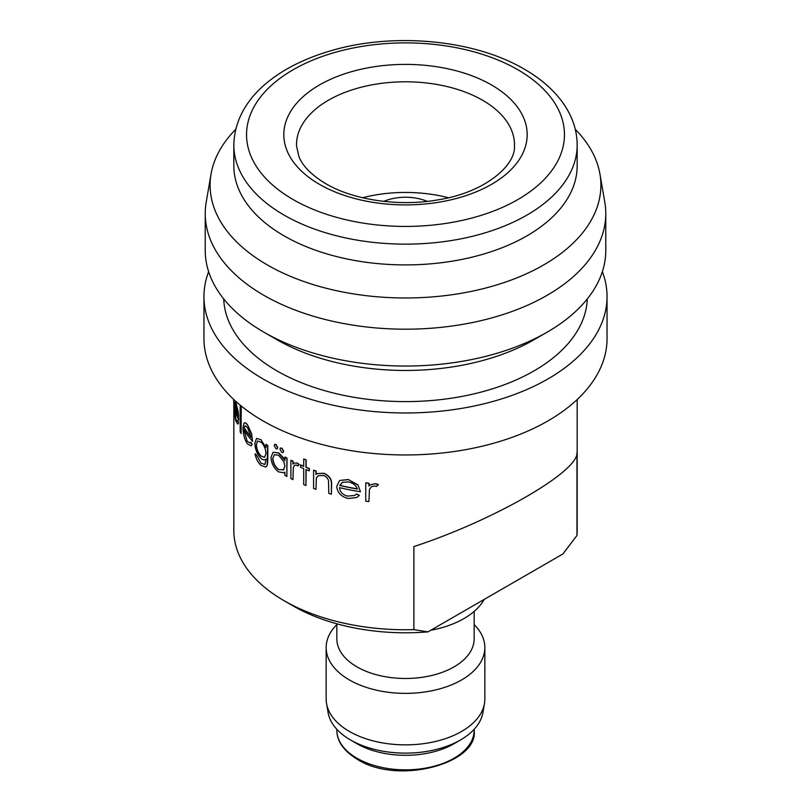 <?xml version="1.0" encoding="UTF-8"?>
<svg xmlns="http://www.w3.org/2000/svg" width="811" height="811" viewBox="0 0 811 811"><rect width="100%" height="100%" fill="white"/><g stroke="black" fill="none" stroke-linecap="round" stroke-linejoin="round"><path stroke-width="1.22" d="M576.966 535.473L562.854 554.004L427.975 631.87A158.946 91.765 180 0 1 293.106 605.918L284.114 600.728A171.668 99.114 0 0 0 413.874 629.64L413.874 546.573C493.899 520.429 579.145 471.211 576.966 452.416L576.966 535.473A171.668 99.114 0 0 0 577.168 530.647L577.168 399.57M233.832 399.57L233.832 530.647A171.668 99.114 0 0 0 284.114 600.728L293.106 605.918M272.729 458.529L272.912 458.428C273.256 463.111 275.223 466.832 278.822 469.569L278.639 469.67C275.051 466.933 273.084 463.223 272.729 458.529L274.402 454.636L278.649 455.306L283.931 461.794L284.894 466.264L283.181 470.248M278.568 471.87L283.931 472.793L284.894 472.184L284.894 475.337A171.922 99.256 0 0 0 286.861 476.432L287.043 458.124A171.668 99.114 0 0 1 285.077 457.019L284.894 460.496L278.629 453.055L273.104 452.234L271.006 457.272C271.35 463.375 273.875 468.241 278.568 471.87M283.931 469.61L278.639 469.67M336.839 624.592A79.346 45.811 0 0 0 326.154 647.553L326.154 699.052A79.346 45.811 0 0 0 326.549 703.603L328.12 712.697A77.765 44.899 0 0 0 350.514 739.977L356.941 743.697A68.661 39.648 0 0 0 454.059 743.697L460.486 739.977A77.765 44.899 0 0 0 482.88 712.697L484.451 703.603A79.346 45.811 0 0 0 484.846 699.052L484.846 647.553A79.346 45.811 0 0 0 474.161 624.592M356.941 743.697L350.514 739.977A77.765 44.899 0 0 0 460.486 739.977M326.549 703.603A79.346 45.811 0 0 0 349.389 731.441A79.346 45.811 0 0 0 432.182 742.197A79.346 45.811 0 0 0 484.451 703.603M326.154 647.553A79.346 45.811 0 0 0 349.389 679.942A79.346 45.811 0 0 0 435.862 689.877A79.346 45.811 0 0 0 484.846 647.553M336.839 623.791L336.839 638.835A68.661 39.648 0 0 0 356.941 666.865A68.661 39.648 0 0 0 431.776 675.462A68.661 39.648 0 0 0 474.161 638.835L474.161 611.403M430.732 630.279A82.651 47.717 0 0 0 484.208 599.41M208.64 271.675A201.544 116.358 0 0 0 203.956 296.623L203.956 338.603A201.544 116.358 0 0 0 262.987 420.879A201.544 116.358 0 0 0 482.626 446.101A201.544 116.358 0 0 0 607.044 338.603L607.044 296.623A201.544 116.358 0 0 0 602.36 271.675M203.956 296.623A201.544 116.358 0 0 0 262.987 378.899A201.544 116.358 0 0 0 482.626 404.121A201.544 116.358 0 0 0 607.044 296.623M223.704 298.935A181.836 104.984 0 0 0 276.916 370.86A181.836 104.984 0 0 0 473.229 394.045A181.836 104.984 0 0 0 587.296 298.935M235.727 129.334A195.39 112.81 0 0 0 211.073 173.959L206.217 202.071A200.276 115.628 0 0 0 205.224 213.557L205.224 250.417A200.276 115.628 0 0 0 263.879 332.175L276.916 339.708A181.836 104.984 0 0 0 534.084 339.708L547.121 332.175A200.276 115.628 0 0 0 605.776 250.417L605.776 213.557A200.276 115.628 0 0 0 604.783 202.071L599.927 173.959A195.39 112.81 0 0 0 575.273 129.334M276.916 339.708L263.879 332.175A200.276 115.628 0 0 0 547.121 332.175M205.224 213.557A200.276 115.628 0 0 0 263.879 295.326A200.276 115.628 0 0 0 482.139 320.386A200.276 115.628 0 0 0 605.776 213.557M211.073 173.959A195.39 112.81 0 0 0 267.336 264.933A195.39 112.81 0 0 0 489.165 287.114A195.39 112.81 0 0 0 599.927 173.959M284.114 235.879A171.668 99.114 0 0 0 471.191 257.371A171.668 99.114 0 0 0 577.168 165.799L577.168 145.037A171.668 99.114 180 0 1 471.191 236.599A171.668 99.114 180 0 1 284.114 215.118A171.668 99.114 180 0 1 233.832 145.037L233.832 165.799A171.668 99.114 0 0 0 284.114 235.879M365.751 482.961L365.751 501.168A171.922 99.256 0 0 0 368.904 501.583L369.471 489.286L371.58 486.63L374.712 485.961L376.385 486.458L378.21 484.694L375.331 483.792L370.678 484.694L368.904 486.053L368.904 483.376A171.922 99.256 180 0 1 365.751 482.961L365.964 482.839A171.668 99.114 0 0 0 369.117 483.244L369.117 485.86M370.678 484.694L375.554 483.66L378.433 484.562L376.385 486.458M369.471 489.286L368.904 501.583M359.161 495.48L356.485 493.99L359.364 495.359L356.789 497.518L359.364 495.359M340.255 480.386L348.365 479.534L357.986 484.897L360.459 491.76L357.986 484.897M313.583 470.268L313.583 488.475A171.922 99.256 0 0 0 315.976 489.337L316.341 477.993L318.155 475.743L323.153 475.439C325.91 476.26 327.695 477.993 328.496 480.639L328.8 493.433A171.922 99.256 0 0 0 331.405 494.163L331.405 484.866C331.831 479.585 329.225 475.743 323.589 473.34L317.081 473.634L315.976 474.415L315.976 471.13A171.922 99.256 180 0 1 313.583 470.268L313.766 470.167A171.668 99.114 0 0 0 316.158 471.019L316.158 474.263M317.071 473.614L323.782 473.229C329.398 475.611 332.003 479.443 331.598 484.755L331.405 494.163M316.341 477.993L315.976 489.337M300.557 465.007L300.557 467.248A171.922 99.256 0 0 0 303.719 468.616L303.719 484.593A171.922 99.256 0 0 0 305.97 485.525L305.97 469.559A171.922 99.256 0 0 0 309.234 470.867L309.234 468.626A171.922 99.256 180 0 1 305.97 467.318L305.97 459.969A171.922 99.256 180 0 1 303.719 459.036L303.719 466.386A171.922 99.256 180 0 1 300.557 465.007L300.739 464.906A171.668 99.114 0 0 0 303.719 466.203M303.719 459.036L303.902 458.935A171.668 99.114 0 0 0 306.152 459.867L306.152 467.217A171.668 99.114 0 0 0 309.417 468.525L309.234 470.867M306.152 469.63L305.97 485.525M290.885 460.374L290.885 478.581A171.922 99.256 0 0 0 292.943 479.625L293.318 467.44L294.687 465.21L296.725 465.169L297.819 466.011L299.006 464.612L297.13 463.122L294.099 463.091L292.943 464.095L292.943 461.418A171.922 99.256 180 0 1 290.885 460.374L291.068 460.273A171.668 99.114 0 0 0 293.126 461.317L293.126 463.902M294.099 463.091L297.313 463.02L299.188 464.51L297.819 466.011M293.318 467.44L292.943 479.625M362.578 197.742A104.964 60.602 180 0 1 448.422 197.742M238.627 415.212L237.968 417.584M273.104 452.234L278.812 452.954L284.114 458.55M234.724 407.396L235.808 418.628L234.47 406.047A171.922 99.256 0 0 0 238.657 419.926L238.211 411.887L235.9 402.307L238.211 411.887M238.333 423.068L237.897 420.291L238.546 422.947L237.765 424.082L238.546 422.947M267.143 465.342L267.63 445.685A171.922 99.256 180 0 1 265.998 444.398L266.18 444.286A171.668 99.114 0 0 0 267.812 445.584L267.812 460.03L267.326 465.24L265.876 467.085L267.326 465.24M256.448 455.336A171.922 99.256 180 0 1 255.049 453.907L255.242 453.805A171.668 99.114 0 0 0 256.631 455.235L260.939 463.111L256.631 455.235M256.55 438.416L261.122 439.684L256.55 438.416L254.857 443.262C255.151 449.355 257.168 454.353 260.889 458.276C262.876 460.03 264.579 460.303 265.998 459.117L264.913 464.531L260.939 463.111M277.595 447.763L275.902 444.58L274.909 444.296L276.085 444.479L277.778 447.662L277.098 448.909L277.778 447.662M283.505 451.372L281.731 448.25L280.718 447.976L281.904 448.148L283.688 451.271L282.978 452.538L283.688 451.271M251.988 444.58L250.852 442.208L252.18 444.469L250.984 445.847L252.18 444.469M244.101 423.23C244.952 422.328 246.108 422.896 247.588 424.944L251.592 433.55L252.545 441.296L251.592 433.55M241.06 407.994A171.922 99.256 180 0 1 240.178 406.27L240.38 406.149A171.668 99.114 0 0 0 241.262 407.882L241.06 433.55L241.262 407.882M356.485 493.99L354.559 495.491L347.939 496.058M347.737 496.17C342.779 494.903 340.012 492.044 339.434 487.614A171.922 99.256 0 0 0 360.459 491.76M357.783 485.008L348.365 479.534M348.162 479.646L340.255 480.396L339.262 481.055L336.717 486.509C337.396 492.703 341.188 496.687 348.091 498.481L356.789 497.518M339.718 485.444L342.394 482.342L348.314 481.906C352.836 482.829 355.877 485.201 357.438 489.033A171.922 99.256 180 0 1 339.718 485.444L339.921 485.333A171.668 99.114 0 0 0 357.377 488.871M342.587 482.231L339.921 485.333M286.861 476.432L286.861 458.225A171.922 99.256 180 0 1 284.894 457.12M283.931 472.793L284.894 472.184M274.726 444.408L274.24 445.543L275.902 448.736L277.098 448.909M280.484 448.108L279.977 449.264L281.731 452.406L282.978 452.538M265.998 444.398L265.998 447.581L260.939 439.785M255.049 453.907C256.134 459.026 258.151 462.888 261.081 465.473L265.876 467.085M261.061 442.137C264.031 445.046 265.684 448.797 265.998 453.4L264.609 457.282L260.97 456.106C258.08 453.278 256.499 449.497 256.246 444.783L257.574 441.012L261.061 442.137M256.246 444.783L256.428 444.671C256.671 449.345 258.243 453.126 261.152 456.005L260.97 456.106M250.852 442.208L250.041 443.07L247.416 441.316M247.223 441.427L243.969 429.962A171.922 99.256 0 0 0 252.545 441.296M251.4 433.662L247.588 424.944M247.396 425.055C245.926 423.007 244.76 422.44 243.908 423.342L242.955 427.873C243.138 434.28 244.608 439.603 247.365 443.86L250.984 445.847M244.476 422.916L243.908 423.342M244.081 427.894L245.104 425.745L247.456 427.367L251.258 437.575A171.922 99.256 180 0 1 244.081 427.894L244.273 427.782A171.668 99.114 0 0 0 251.197 437.17M240.178 406.27L240.178 431.827A171.922 99.256 0 0 0 241.06 433.55M235.808 418.628C236.498 421.031 237.126 421.629 237.684 420.412L237.238 421.071M238.657 419.926L237.998 412.008M234.146 403.574C234.156 410.63 234.734 416.469 235.879 421.102L237.765 424.082M234.511 404.03L234.896 402.246L235.92 404.638L237.917 415.881A171.922 99.256 180 0 1 234.511 404.03L234.734 403.898A171.668 99.114 0 0 0 237.846 415.05M233.578 399.336L233.832 404.182M413.874 629.64L427.975 631.87M427.255 201.371A37.509 22.292 0 0 0 383.745 201.371M293.106 199.547A158.946 91.765 0 0 0 517.894 199.547A158.946 91.765 0 0 0 517.894 69.766A158.946 91.765 0 0 0 293.106 69.766A158.946 91.765 0 0 0 293.106 199.547M514.458 146.071A108.988 62.923 0 0 0 482.565 100.229A108.988 62.923 0 0 0 362.72 86.848A108.988 62.923 0 0 0 296.542 146.071L298.945 156.645C302.685 166.123 311.637 175.135 325.809 183.702C353.17 199.962 398.84 206.886 437.859 199.881C485.272 192.511 515.766 165.282 514.458 146.071M491.547 84.973A121.691 70.263 180 0 1 491.547 184.33A121.691 70.263 180 0 1 319.453 184.33A121.691 70.263 180 0 1 319.453 84.973A121.691 70.263 180 0 1 491.547 84.973M356.941 758.234A68.661 39.648 0 0 0 431.776 766.821A68.661 39.648 0 0 0 474.161 730.194C478.946 763.404 397.897 785.484 357.469 759.39C343.763 751.047 336.889 741.315 336.839 730.194A68.661 39.648 0 0 0 356.941 758.234M577.168 145.037C577.097 132.081 573.468 119.704 566.26 107.904C556.883 92.799 542.883 79.873 524.251 69.128C474.81 39.901 395.038 32.237 332.682 50.231C276.176 66.208 234.734 99.875 233.832 145.037M474.161 730.194L474.161 729.312M336.839 730.194L336.839 729.312"/></g></svg>
